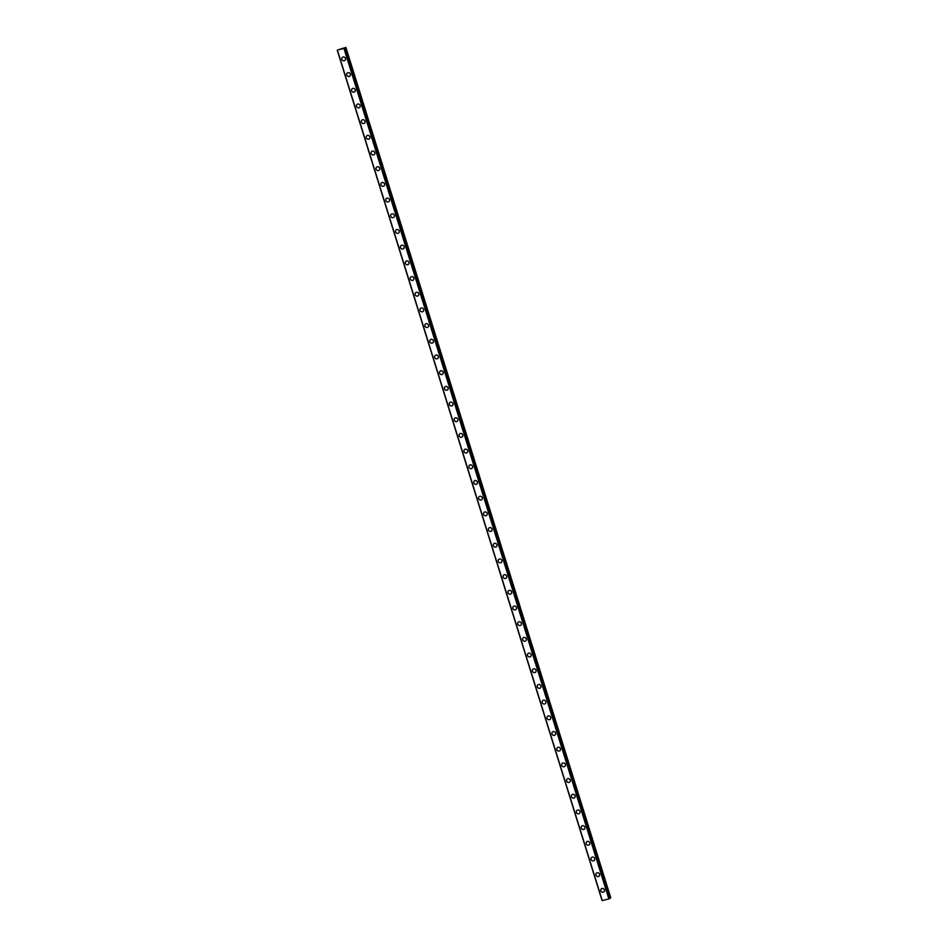 <?xml version="1.0" encoding="UTF-8"?>
<svg xmlns="http://www.w3.org/2000/svg" width="948" height="948" viewBox="0 0 948 948"><rect width="100%" height="100%" fill="white"/><g stroke="black" fill="none" stroke-linecap="round" stroke-linejoin="round"><path stroke-width="1.42" d="M344.361 48.348L338.128 49.912M603.817 891.961A1.991 1.825 53.5 0 1 600.842 890.812A1.991 1.825 53.5 0 1 601.459 888.762A1.991 1.825 53.5 0 1 604.433 889.911A1.991 1.825 53.5 0 1 603.817 891.961A1.991 1.825 53.5 0 1 600.842 890.812A1.991 1.825 53.5 0 1 601.459 888.762M598.935 876.272A1.991 1.825 53.5 0 1 595.96 875.123A1.991 1.825 53.5 0 1 596.565 873.072A1.991 1.825 53.5 0 1 599.551 874.222A1.991 1.825 53.5 0 1 598.935 876.272A1.991 1.825 53.5 0 1 595.96 875.123A1.991 1.825 53.5 0 1 596.565 873.072M594.052 860.583A1.991 1.825 53.5 0 1 591.066 859.433A1.991 1.825 53.5 0 1 591.682 857.383A1.991 1.825 53.5 0 1 594.657 858.533A1.991 1.825 53.5 0 1 594.052 860.583A1.991 1.825 53.5 0 1 591.066 859.433A1.991 1.825 53.5 0 1 591.682 857.383M589.158 844.893A1.991 1.825 53.5 0 1 586.184 843.744A1.991 1.825 53.5 0 1 586.8 841.694A1.991 1.825 53.5 0 1 589.774 842.843A1.991 1.825 53.5 0 1 589.158 844.893A1.991 1.825 53.5 0 1 586.184 843.744A1.991 1.825 53.5 0 1 586.8 841.694M584.276 829.204A1.991 1.825 53.5 0 1 581.302 828.054A1.991 1.825 53.5 0 1 581.906 826.004A1.991 1.825 53.5 0 1 584.892 827.154A1.991 1.825 53.5 0 1 584.276 829.204A1.991 1.825 53.5 0 1 581.302 828.054A1.991 1.825 53.5 0 1 581.906 826.004M579.394 813.526A1.991 1.825 53.5 0 1 576.408 812.365A1.991 1.825 53.5 0 1 577.024 810.315A1.991 1.825 53.5 0 1 579.998 811.464A1.991 1.825 53.5 0 1 579.394 813.526A1.991 1.825 53.5 0 1 576.408 812.365A1.991 1.825 53.5 0 1 577.024 810.315M574.5 797.825A1.991 1.825 53.5 0 1 571.526 796.675A1.991 1.825 53.5 0 1 572.142 794.625A1.991 1.825 53.5 0 1 575.116 795.775A1.991 1.825 53.5 0 1 574.5 797.837A1.991 1.825 53.5 0 1 571.526 796.687A1.991 1.825 53.5 0 1 572.142 794.625M569.618 782.147A1.991 1.825 53.5 0 1 566.643 780.998A1.991 1.825 53.5 0 1 567.248 778.936A1.991 1.825 53.5 0 1 570.234 780.086A1.991 1.825 53.5 0 1 569.618 782.147A1.991 1.825 53.5 0 1 566.643 780.986A1.991 1.825 53.5 0 1 567.248 778.936M564.735 766.458A1.991 1.825 53.5 0 1 561.749 765.309A1.991 1.825 53.5 0 1 562.365 763.247A1.991 1.825 53.5 0 1 565.34 764.408A1.991 1.825 53.5 0 1 564.735 766.458A1.991 1.825 53.5 0 1 561.749 765.309A1.991 1.825 53.5 0 1 562.365 763.247M559.841 750.769A1.991 1.825 53.5 0 1 556.867 749.619A1.991 1.825 53.5 0 1 557.483 747.557A1.991 1.825 53.5 0 1 560.458 748.719A1.991 1.825 53.5 0 1 559.841 750.769A1.991 1.825 53.5 0 1 556.867 749.619A1.991 1.825 53.5 0 1 557.483 747.569M554.959 735.079A1.991 1.825 53.5 0 1 551.985 733.93A1.991 1.825 53.5 0 1 552.589 731.88A1.991 1.825 53.5 0 1 555.564 733.029A1.991 1.825 53.5 0 1 554.959 735.079A1.991 1.825 53.5 0 1 551.985 733.93A1.991 1.825 53.5 0 1 552.589 731.88M550.065 719.39A1.991 1.825 53.5 0 1 547.091 718.24A1.991 1.825 53.5 0 1 547.707 716.19A1.991 1.825 53.5 0 1 550.681 717.34A1.991 1.825 53.5 0 1 550.065 719.39A1.991 1.825 53.5 0 1 547.091 718.24A1.991 1.825 53.5 0 1 547.707 716.19M545.183 703.7A1.991 1.825 53.5 0 1 542.209 702.551A1.991 1.825 53.5 0 1 542.813 700.501A1.991 1.825 53.5 0 1 545.799 701.65A1.991 1.825 53.5 0 1 545.183 703.7A1.991 1.825 53.5 0 1 542.209 702.551A1.991 1.825 53.5 0 1 542.825 700.501M540.301 688.011A1.991 1.825 53.5 0 1 537.315 686.862A1.991 1.825 53.5 0 1 537.931 684.812A1.991 1.825 53.5 0 1 540.905 685.961A1.991 1.825 53.5 0 1 540.301 688.011A1.991 1.825 53.5 0 1 537.326 686.862A1.991 1.825 53.5 0 1 537.931 684.812M535.419 672.322A1.991 1.825 53.5 0 1 532.432 671.172A1.991 1.825 53.5 0 1 533.049 669.122A1.991 1.825 53.5 0 1 536.023 670.272A1.991 1.825 53.5 0 1 535.407 672.322A1.991 1.825 53.5 0 1 532.432 671.172A1.991 1.825 53.5 0 1 533.049 669.122M530.524 656.632A1.991 1.825 53.5 0 1 527.55 655.483A1.991 1.825 53.5 0 1 528.166 653.433A1.991 1.825 53.5 0 1 531.141 654.582A1.991 1.825 53.5 0 1 530.524 656.632A1.991 1.825 53.5 0 1 527.55 655.483A1.991 1.825 53.5 0 1 528.154 653.433M525.642 640.955A1.991 1.825 53.5 0 1 522.656 639.793A1.991 1.825 53.5 0 1 523.272 637.743A1.991 1.825 53.5 0 1 526.247 638.893A1.991 1.825 53.5 0 1 525.642 640.955A1.991 1.825 53.5 0 1 522.668 639.793A1.991 1.825 53.5 0 1 523.272 637.743M517.774 624.104A1.991 1.825 53.5 0 1 518.39 622.054A1.991 1.825 53.5 0 1 521.364 623.203A1.991 1.825 53.5 0 1 520.748 625.265A1.991 1.825 53.5 0 1 517.774 624.104M520.748 625.265A1.991 1.825 53.5 0 1 517.774 624.116A1.991 1.825 53.5 0 1 518.39 622.054M515.866 609.576A1.991 1.825 53.5 0 1 512.892 608.426A1.991 1.825 53.5 0 1 513.508 606.365A1.991 1.825 53.5 0 1 516.482 607.526A1.991 1.825 53.5 0 1 515.866 609.576A1.991 1.825 53.5 0 1 512.892 608.426A1.991 1.825 53.5 0 1 513.496 606.365M510.984 593.886A1.991 1.825 53.5 0 1 507.998 592.737A1.991 1.825 53.5 0 1 508.614 590.675A1.991 1.825 53.5 0 1 511.588 591.836A1.991 1.825 53.5 0 1 510.984 593.886A1.991 1.825 53.5 0 1 508.01 592.737A1.991 1.825 53.5 0 1 508.614 590.687M506.09 578.197A1.991 1.825 53.5 0 1 503.115 577.048A1.991 1.825 53.5 0 1 503.732 574.998A1.991 1.825 53.5 0 1 506.706 576.147A1.991 1.825 53.5 0 1 506.09 578.197A1.991 1.825 53.5 0 1 503.115 577.048A1.991 1.825 53.5 0 1 503.732 574.998M501.208 562.508A1.991 1.825 53.5 0 1 498.233 561.358A1.991 1.825 53.5 0 1 498.838 559.308A1.991 1.825 53.5 0 1 501.824 560.458A1.991 1.825 53.5 0 1 501.208 562.508A1.991 1.825 53.5 0 1 498.233 561.358A1.991 1.825 53.5 0 1 498.838 559.308M496.325 546.818A1.991 1.825 53.5 0 1 493.339 545.669A1.991 1.825 53.5 0 1 493.955 543.619A1.991 1.825 53.5 0 1 496.93 544.768A1.991 1.825 53.5 0 1 496.325 546.818A1.991 1.825 53.5 0 1 493.339 545.669A1.991 1.825 53.5 0 1 493.955 543.619M491.431 531.129A1.991 1.825 53.5 0 1 488.457 529.979A1.991 1.825 53.5 0 1 489.073 527.929A1.991 1.825 53.5 0 1 492.048 529.079A1.991 1.825 53.5 0 1 491.431 531.129A1.991 1.825 53.5 0 1 488.457 529.979A1.991 1.825 53.5 0 1 489.073 527.929M486.549 515.439A1.991 1.825 53.5 0 1 483.575 514.29A1.991 1.825 53.5 0 1 484.179 512.24A1.991 1.825 53.5 0 1 487.165 513.389A1.991 1.825 53.5 0 1 486.549 515.439A1.991 1.825 53.5 0 1 483.575 514.29A1.991 1.825 53.5 0 1 484.179 512.24M481.667 499.75A1.991 1.825 53.5 0 1 478.681 498.601A1.991 1.825 53.5 0 1 479.297 496.551A1.991 1.825 53.5 0 1 482.271 497.7A1.991 1.825 53.5 0 1 481.667 499.75A1.991 1.825 53.5 0 1 478.681 498.601A1.991 1.825 53.5 0 1 479.297 496.551M476.773 484.073A1.991 1.825 53.5 0 1 473.799 482.911A1.991 1.825 53.5 0 1 474.415 480.861A1.991 1.825 53.5 0 1 477.389 482.011A1.991 1.825 53.5 0 1 476.773 484.073A1.991 1.825 53.5 0 1 473.799 482.911A1.991 1.825 53.5 0 1 474.415 480.861M471.891 468.383A1.991 1.825 53.5 0 1 468.916 467.234A1.991 1.825 53.5 0 1 469.521 465.172A1.991 1.825 53.5 0 1 472.507 466.321A1.991 1.825 53.5 0 1 471.891 468.383A1.991 1.825 53.5 0 1 468.916 467.222A1.991 1.825 53.5 0 1 469.521 465.172M467.009 452.694A1.991 1.825 53.5 0 1 464.022 451.544A1.991 1.825 53.5 0 1 464.639 449.482A1.991 1.825 53.5 0 1 467.613 450.644A1.991 1.825 53.5 0 1 467.009 452.694A1.991 1.825 53.5 0 1 464.022 451.544A1.991 1.825 53.5 0 1 464.639 449.482M462.114 437.004A1.991 1.825 53.5 0 1 459.14 435.855A1.991 1.825 53.5 0 1 459.756 433.805A1.991 1.825 53.5 0 1 462.731 434.954A1.991 1.825 53.5 0 1 462.114 437.004A1.991 1.825 53.5 0 1 459.14 435.855A1.991 1.825 53.5 0 1 459.756 433.793M457.232 421.315A1.991 1.825 53.5 0 1 454.258 420.165A1.991 1.825 53.5 0 1 454.862 418.104A1.991 1.825 53.5 0 1 457.837 419.265A1.991 1.825 53.5 0 1 457.232 421.315A1.991 1.825 53.5 0 1 454.258 420.165A1.991 1.825 53.5 0 1 454.862 418.115M452.35 405.626A1.991 1.825 53.5 0 1 449.364 404.476A1.991 1.825 53.5 0 1 449.98 402.426A1.991 1.825 53.5 0 1 452.954 403.575A1.991 1.825 53.5 0 1 452.338 405.626A1.991 1.825 53.5 0 1 449.364 404.476A1.991 1.825 53.5 0 1 449.98 402.426M447.456 389.936A1.991 1.825 53.5 0 1 444.482 388.787A1.991 1.825 53.5 0 1 445.098 386.737A1.991 1.825 53.5 0 1 448.072 387.886A1.991 1.825 53.5 0 1 447.456 389.936A1.991 1.825 53.5 0 1 444.482 388.787A1.991 1.825 53.5 0 1 445.086 386.737M442.574 374.247A1.991 1.825 53.5 0 1 439.588 373.097A1.991 1.825 53.5 0 1 440.204 371.047A1.991 1.825 53.5 0 1 443.178 372.197A1.991 1.825 53.5 0 1 442.574 374.247A1.991 1.825 53.5 0 1 439.599 373.097A1.991 1.825 53.5 0 1 440.204 371.047M437.68 358.557A1.991 1.825 53.5 0 1 434.705 357.408A1.991 1.825 53.5 0 1 435.322 355.358A1.991 1.825 53.5 0 1 438.296 356.507A1.991 1.825 53.5 0 1 437.68 358.557A1.991 1.825 53.5 0 1 434.705 357.408A1.991 1.825 53.5 0 1 435.322 355.358M432.798 342.868A1.991 1.825 53.5 0 1 429.823 341.718A1.991 1.825 53.5 0 1 430.439 339.668A1.991 1.825 53.5 0 1 433.414 340.818A1.991 1.825 53.5 0 1 432.798 342.868A1.991 1.825 53.5 0 1 429.823 341.718A1.991 1.825 53.5 0 1 430.428 339.668M427.915 327.19A1.991 1.825 53.5 0 1 424.929 326.029A1.991 1.825 53.5 0 1 425.545 323.979A1.991 1.825 53.5 0 1 428.52 325.128A1.991 1.825 53.5 0 1 427.915 327.19A1.991 1.825 53.5 0 1 424.941 326.029A1.991 1.825 53.5 0 1 425.545 323.979M423.021 311.501A1.991 1.825 53.5 0 1 420.047 310.351A1.991 1.825 53.5 0 1 420.663 308.29A1.991 1.825 53.5 0 1 423.638 309.439A1.991 1.825 53.5 0 1 423.021 311.501A1.991 1.825 53.5 0 1 420.047 310.34A1.991 1.825 53.5 0 1 420.663 308.29M418.139 295.812A1.991 1.825 53.5 0 1 415.165 294.662A1.991 1.825 53.5 0 1 415.781 292.6A1.991 1.825 53.5 0 1 418.755 293.75A1.991 1.825 53.5 0 1 418.139 295.812A1.991 1.825 53.5 0 1 415.165 294.65A1.991 1.825 53.5 0 1 415.769 292.6M410.283 278.973A1.991 1.825 53.5 0 1 410.887 276.911A1.991 1.825 53.5 0 1 413.861 278.072A1.991 1.825 53.5 0 1 413.257 280.122A1.991 1.825 53.5 0 1 410.283 278.973M413.257 280.122A1.991 1.825 53.5 0 1 410.271 278.973A1.991 1.825 53.5 0 1 410.887 276.911M408.363 264.433A1.991 1.825 53.5 0 1 405.389 263.283A1.991 1.825 53.5 0 1 406.005 261.221A1.991 1.825 53.5 0 1 408.979 262.383A1.991 1.825 53.5 0 1 408.363 264.433A1.991 1.825 53.5 0 1 405.389 263.283A1.991 1.825 53.5 0 1 406.005 261.233M403.481 248.743A1.991 1.825 53.5 0 1 400.506 247.594A1.991 1.825 53.5 0 1 401.111 245.544A1.991 1.825 53.5 0 1 404.097 246.693A1.991 1.825 53.5 0 1 403.481 248.743A1.991 1.825 53.5 0 1 400.506 247.594A1.991 1.825 53.5 0 1 401.111 245.544M398.598 233.054A1.991 1.825 53.5 0 1 395.612 231.904A1.991 1.825 53.5 0 1 396.228 229.854A1.991 1.825 53.5 0 1 399.203 231.004A1.991 1.825 53.5 0 1 398.598 233.054A1.991 1.825 53.5 0 1 395.612 231.904A1.991 1.825 53.5 0 1 396.228 229.854M393.704 217.365A1.991 1.825 53.5 0 1 390.73 216.215A1.991 1.825 53.5 0 1 391.346 214.165A1.991 1.825 53.5 0 1 394.321 215.315A1.991 1.825 53.5 0 1 393.704 217.365A1.991 1.825 53.5 0 1 390.73 216.215A1.991 1.825 53.5 0 1 391.346 214.165M388.822 201.675A1.991 1.825 53.5 0 1 385.848 200.526A1.991 1.825 53.5 0 1 386.452 198.476A1.991 1.825 53.5 0 1 389.438 199.625A1.991 1.825 53.5 0 1 388.822 201.675A1.991 1.825 53.5 0 1 385.848 200.526A1.991 1.825 53.5 0 1 386.452 198.476M383.94 185.986A1.991 1.825 53.5 0 1 380.954 184.836A1.991 1.825 53.5 0 1 381.57 182.786A1.991 1.825 53.5 0 1 384.544 183.936A1.991 1.825 53.5 0 1 383.94 185.986A1.991 1.825 53.5 0 1 380.954 184.836A1.991 1.825 53.5 0 1 381.57 182.786M379.046 170.296A1.991 1.825 53.5 0 1 376.072 169.147A1.991 1.825 53.5 0 1 376.688 167.097A1.991 1.825 53.5 0 1 379.662 168.246A1.991 1.825 53.5 0 1 379.046 170.296A1.991 1.825 53.5 0 1 376.072 169.147A1.991 1.825 53.5 0 1 376.688 167.097M374.164 154.607A1.991 1.825 53.5 0 1 371.189 153.458A1.991 1.825 53.5 0 1 371.794 151.407A1.991 1.825 53.5 0 1 374.78 152.557A1.991 1.825 53.5 0 1 374.164 154.619A1.991 1.825 53.5 0 1 371.189 153.458A1.991 1.825 53.5 0 1 371.794 151.407M369.282 138.929A1.991 1.825 53.5 0 1 366.295 137.78A1.991 1.825 53.5 0 1 366.912 135.718A1.991 1.825 53.5 0 1 369.886 136.868A1.991 1.825 53.5 0 1 369.282 138.929A1.991 1.825 53.5 0 1 366.295 137.768A1.991 1.825 53.5 0 1 366.912 135.718M364.387 123.24A1.991 1.825 53.5 0 1 361.413 122.091A1.991 1.825 53.5 0 1 362.029 120.029A1.991 1.825 53.5 0 1 365.004 121.19A1.991 1.825 53.5 0 1 364.387 123.24A1.991 1.825 53.5 0 1 361.413 122.091A1.991 1.825 53.5 0 1 362.029 120.029M359.505 107.551A1.991 1.825 53.5 0 1 356.531 106.401A1.991 1.825 53.5 0 1 357.135 104.339A1.991 1.825 53.5 0 1 360.121 105.501A1.991 1.825 53.5 0 1 359.505 107.551A1.991 1.825 53.5 0 1 356.531 106.401A1.991 1.825 53.5 0 1 357.135 104.351M354.611 91.861A1.991 1.825 53.5 0 1 351.637 90.712A1.991 1.825 53.5 0 1 352.253 88.662A1.991 1.825 53.5 0 1 355.227 89.811A1.991 1.825 53.5 0 1 354.611 91.861A1.991 1.825 53.5 0 1 351.637 90.712A1.991 1.825 53.5 0 1 352.253 88.662M349.729 76.172A1.991 1.825 53.5 0 1 346.755 75.022A1.991 1.825 53.5 0 1 347.371 72.972A1.991 1.825 53.5 0 1 350.345 74.122A1.991 1.825 53.5 0 1 349.729 76.172A1.991 1.825 53.5 0 1 346.755 75.022A1.991 1.825 53.5 0 1 347.359 72.972M344.847 60.482A1.991 1.825 53.5 0 1 341.861 59.333A1.991 1.825 53.5 0 1 342.477 57.283A1.991 1.825 53.5 0 1 345.451 58.432A1.991 1.825 53.5 0 1 344.847 60.482A1.991 1.825 53.5 0 1 341.873 59.333A1.991 1.825 53.5 0 1 342.477 57.283M342.358 48.585L341.564 48.929M340.735 49.095L341.576 48.763M338.104 49.817L345.901 47.4L345.013 48.028L609.86 898.337L610.737 897.709L345.901 47.4M345.013 48.028L609.457 898.645L608.865 898.941L602.099 900.588L337.263 50.28M337.441 50.291L602.276 900.6M344.017 48.644L608.865 898.941M344.444 48.478L609.28 898.775M344.657 48.158L609.505 898.467M345.096 47.992L609.931 898.301M344.622 48.336L609.457 898.645"/></g></svg>
